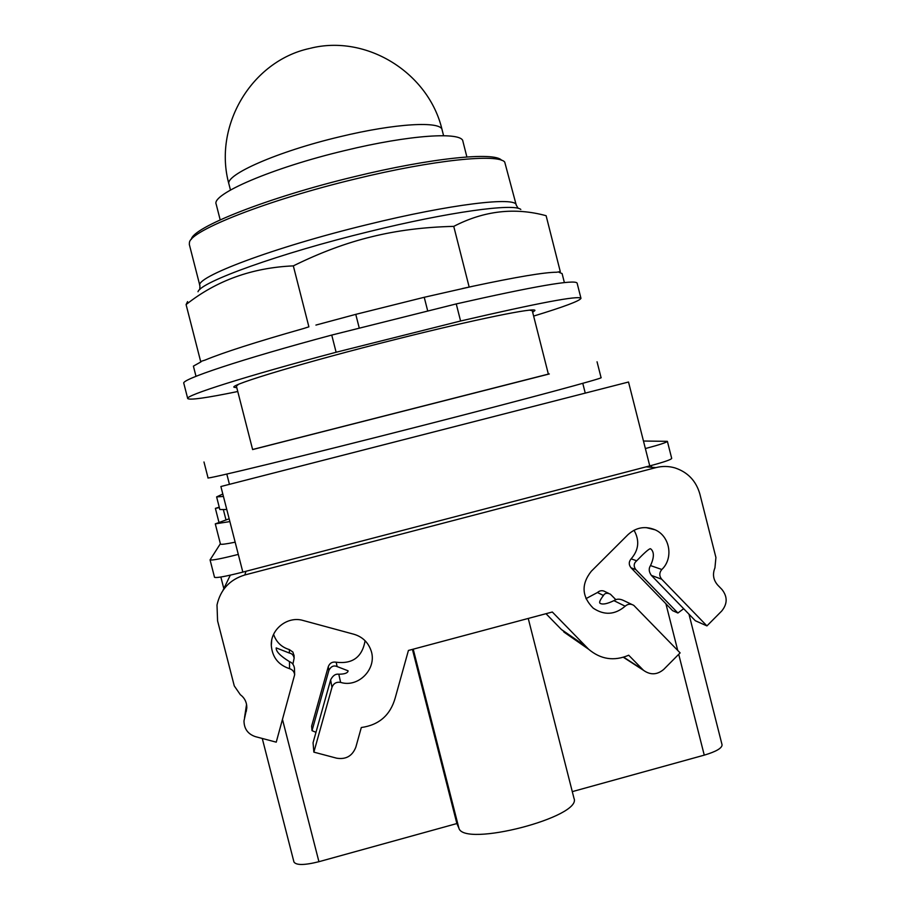 <?xml version="1.0" encoding="UTF-8"?>
<svg xmlns="http://www.w3.org/2000/svg" width="910" height="910" viewBox="0 0 910 910"><rect width="100%" height="100%" fill="white"/><g stroke="black" fill="none" stroke-linecap="round" stroke-linejoin="round"><path stroke-width="1.36" d="M466.887 156.952L462.917 141.346C462.371 131.484 409.648 134.748 344.697 150.594C272.192 167.793 210.927 194.421 216.193 204.238L220.186 219.867M501.546 160.262C494.995 151.651 431.522 157.817 354.468 176.665C267.836 197.424 192.522 227.477 191.362 239.33M355.31 178.974C267.085 200.12 190.486 230.594 189.439 242.458L189.337 244.494L199.927 285.831C193.932 277.595 273.011 247.486 366.958 224.702C450.95 203.954 516.732 196.332 516.277 205.205L504.732 162.094C498.236 153.415 433.763 159.773 355.31 178.974M359.291 328.18L355.764 314.36L424.231 297.286L473.405 286.138C516.914 276.89 544.658 272.261 556.601 272.238L560.287 271.624L546.114 215.704C514.753 207.173 483.972 210.722 453.749 226.374C424.049 227.068 396.635 230.548 371.507 236.805C346.346 242.89 320.286 252.582 293.327 265.879C252.059 267.699 216.307 280.61 186.084 304.577L187.574 301.597M200.655 361.498L205.08 360.076L200.655 361.498L186.084 304.577M205.08 360.076C223.394 352.477 256.324 341.933 303.849 328.442L308.888 326.826L293.327 265.879M308.888 326.826L303.849 328.442M469.116 286.855L453.749 226.374M560.287 271.624L556.601 272.238M355.764 314.36L315.929 325.075M462.189 288.584L473.405 286.138M564.382 282.589L562.096 273.557L559.115 272.352M201.042 361.839L193.398 366.127L196.003 376.308M424.231 297.286L427.734 311.049M331.74 335.073L456.251 303.917L460.585 321.002L336.12 352.25L331.74 335.073C240.365 359.53 180.601 379.641 183.809 383.315L187.71 398.546C189.655 400.309 206.343 397.966 237.76 391.516M533.635 316.089C564.257 306.727 580.034 300.8 580.967 298.309L577.099 283.067C574.676 279.279 534.386 286.229 456.251 303.917M580.967 298.309C578.737 295.34 538.618 302.893 460.585 321.002M336.12 352.25C244.71 376.49 184.719 395.702 187.71 398.546M236.793 387.717L233.972 387.228C229.73 384.816 306.477 361.714 395.452 339.453C475.088 319.387 536.547 306.966 534.909 310.515L532.668 312.289M294.476 668.907L294.442 668.065C293.828 664.778 292.167 662.639 289.482 661.638C280.303 655.985 275.878 651.401 276.196 647.897L289.403 653.062C291.974 653.494 293.543 655.2 294.135 658.169L292.895 664.175M315.975 732.3L312.028 730.673L328.897 670.363C330.967 666.382 333.708 665.119 337.132 666.575L348.052 670.795L347.973 671.455C347.142 673.252 344.082 674.173 338.804 674.208C335.494 673.741 332.764 675.641 330.626 679.907L313.063 742.731L313.859 752.138L331.968 687.368C333.526 683.364 336.404 681.715 340.613 682.398C359.04 688.176 377.946 667.678 370.757 649.797C367.72 641.903 362.146 636.738 354.047 634.293L303.075 620.472C287.628 615.752 270.372 629.31 271.305 645.497C272.306 657.247 278.392 664.971 289.562 668.679C292.508 669.635 294.214 671.648 294.658 674.719L276.242 742.162L255.414 736.645C247.918 734.097 244.119 728.864 243.982 720.936L246.803 707.98C246.894 702.429 244.722 697.981 240.297 694.66L234.268 685.901L217.581 620.859L217.001 604.979C220.47 589.623 229.741 579.613 244.824 574.972L655.917 467.615C662.309 465.988 668.657 466.091 674.981 467.911C687.778 472.176 696.059 480.867 699.847 493.982L715.92 557.511L714.93 567.897C712.348 574.255 713.292 580.011 717.762 585.141L721.914 589.43C727.625 596.653 727.556 603.842 721.71 611.031L706.933 625.898L695.342 620.745L651.355 575.382L661.718 579.238L706.933 625.898M631.836 604.445L623.521 600.475C619.79 598.7 616.582 598.757 613.92 600.645C607.254 603.853 602.693 604.763 600.236 603.387L599.963 603.205C599.008 602.409 600.168 599.838 603.444 595.481C604.809 593.058 607.118 592.637 610.383 594.184L615.888 599.701M683.672 608.71L677.904 613.01L635.76 569.558C633.405 566.179 633.724 563.256 636.716 560.788C643.848 553.337 648.364 549.31 650.263 548.684L651.037 549.128C654.301 552.268 654.131 557.75 650.514 565.576C648.546 568.545 648.83 571.81 651.355 575.382M623.395 657.293L643.472 670.295C650.434 675.254 657.202 674.936 663.788 669.351L680.123 652.891L633.815 605.4C630.755 603.58 627.877 603.842 625.17 606.196C614.944 614.91 604.285 615.558 593.195 608.142C581.729 596.516 581.08 584.231 591.261 571.298L628.025 534.625C636.101 527.356 645.122 525.752 655.086 529.802C670.022 536.195 673.764 558.296 661.82 569.501C659.17 572.731 659.136 575.985 661.718 579.238M273.603 634.338C276.242 642.119 281.497 647.203 289.357 649.592L292.906 652.06L294.066 655.939M312.028 730.673L311.641 726.112L328.248 666.746C329.67 663.094 332.309 661.57 336.165 662.207C352.568 664.22 362.203 657.065 365.103 640.754M571.503 637.33L561.379 629.47L585.949 646.487L552.324 612.009L408.419 650.457L395.236 697.845C390.367 715.135 379.06 725.031 361.304 727.522L355.855 747.099C352.397 755.982 346.005 759.679 336.677 758.189L313.859 752.138M561.379 629.47L546 613.704M643.472 670.295L628.708 655.223C614.091 661.445 600.725 659.443 588.588 649.217L585.949 646.487M585.96 598.655L597.438 592.524C599.929 590.362 602.579 590.124 605.378 591.796L608.654 593.354M677.904 613.01L672.615 610.667L631.039 567.806C628.662 564.803 628.696 561.823 631.13 558.854C638.809 549.993 639.776 540.449 634.02 530.246M223.03 590.283L230.321 575.143M262.262 738.454L293.941 861.975C296.159 865.387 304.497 865.296 318.932 861.702L456.877 823.55L458.867 828.054C463.395 847.836 582.912 816.85 573.971 798.241L528.244 618.447M456.877 823.55L412.423 649.387M572.288 791.632L704.26 755.141C716.136 751.603 722.074 748.157 722.062 744.801L688.984 614.193M252.627 449.563L549.322 373.953L548.377 374.181L532.259 310.674L529.7 310.173M238.386 384.441L236.384 386.102L252.627 449.585M220.891 486.531L238.295 554.406C221.221 558.729 211.814 560.56 210.062 559.889L214.521 577.293C216.33 578.157 225.76 576.428 242.833 572.106L649.763 465.897C663.765 462.166 671.08 459.664 671.705 458.412L667.383 441.339C666.712 442.431 659.375 444.842 645.372 448.55L628.514 382.018L220.891 486.531L628.514 382.018M210.062 559.889L220.368 543.736M643.461 441.031L667.383 441.339M235.167 542.189C225.703 544.1 220.8 544.715 220.447 544.043L215.283 523.876L229.877 521.589M229.161 518.791L215.283 523.876M219.344 507.587L215.386 508.383L219.242 507.166M548.355 374.101L252.605 449.495M222.813 494.016L216.614 496.894L219.845 509.532L226.783 509.509M597.051 361.793L601.078 377.65C604.729 377.821 527.22 398.751 422.069 425.641C304.259 455.819 203.374 480.252 208.037 477.841L203.976 461.984M216.614 496.894L223.439 496.462M310.321 48.287C366.764 34.011 428.951 73.005 442.123 129.937C441.418 120.814 395.463 123.214 339.612 136.807C277.527 151.481 224.633 174.959 228.967 184.184L230.469 190.042M198.005 291.746C200.337 282.089 279.199 253.458 369.107 231.595C449.017 211.848 514.241 203.078 520.816 209.459M650.514 565.576L661.82 569.501M613.92 600.645L625.17 606.196M330.626 679.907L331.968 687.368M338.804 674.208L340.613 682.398M289.482 661.638L289.562 668.679M246.815 707.65L246.235 711.506M246.553 704.42L244.551 717.501M289.357 649.592L289.403 653.062M336.165 662.207L337.132 666.575M328.248 666.746L328.897 670.363M623.691 657.202L642.449 669.339M597.438 592.524L603.444 595.481M631.13 558.854L636.716 560.788M631.039 567.806L635.76 569.558M646.066 466.864L655.917 467.615M245.973 571.275L244.824 574.972M413.22 649.171L458.867 828.054M282.544 719.696L318.932 861.702M665.904 603.74L677.734 650.434M678.712 654.313L704.26 755.141M645.372 448.55L649.763 465.897M238.295 554.406L242.833 572.106M225.964 519.769L223.428 509.862M309.48 48.492C251.16 61.141 212.838 126.581 228.99 184.264M442.123 129.937L443.591 135.692M518.188 208.367L516.277 205.205M199.756 289.573L199.927 285.831M294.442 668.065L294.658 674.719M294.032 655.132L294.135 658.169M271.703 640.344L271.305 645.497M370.063 648.045L370.757 649.797M563.813 631.984L588.588 649.217M646.02 527.584L655.086 529.802M220.857 577.02L223.632 587.837M651.332 465.488L651.514 466.204M218.9 522.124L215.386 508.383M585.153 392.722L582.775 383.326M229.343 483.938L226.806 474.053"/></g></svg>

